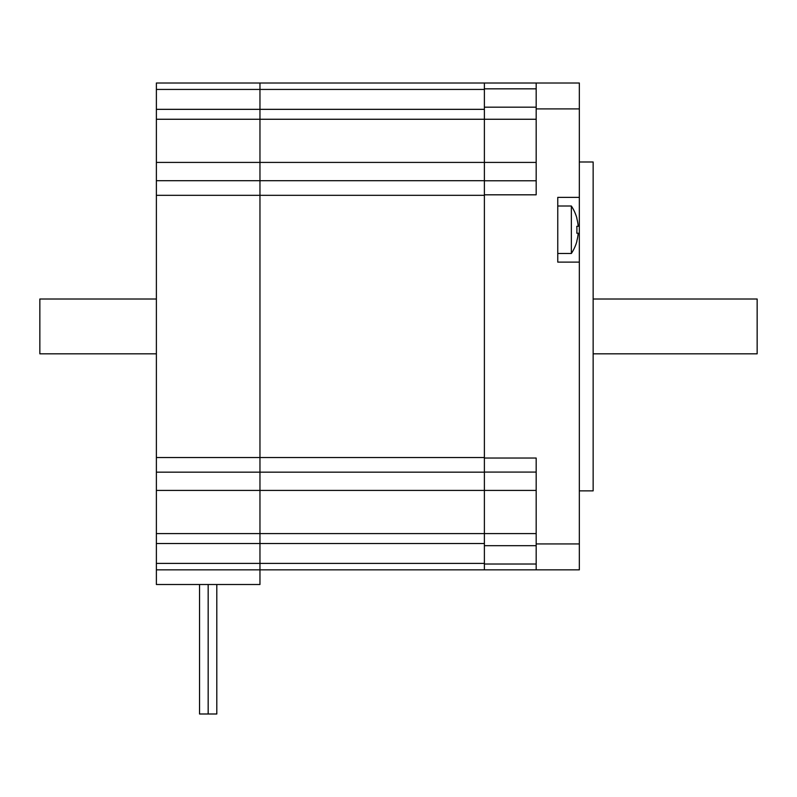 <?xml version="1.0" encoding="UTF-8"?>
<svg xmlns="http://www.w3.org/2000/svg" width="797" height="797" viewBox="0 0 797 797"><rect width="100%" height="100%" fill="white"/><g stroke="black" fill="none" stroke-linecap="round" stroke-linejoin="round"><path stroke-width="1.2" d="M536.172 564.027L484.387 564.027L484.387 569.845L536.172 569.845L259.961 569.845L259.961 563.409L259.961 569.845L156.381 569.845L156.381 584.51L259.961 584.51L259.961 569.845M484.387 564.027L484.387 472.073L536.172 472.073M536.172 543.943L536.172 569.845L579.339 569.845L579.339 543.943L536.172 543.943L536.172 458.036L484.387 458.036L484.387 472.073M484.387 180.69L259.961 180.69L259.961 162.419L259.961 180.69L156.381 180.69L156.381 195.315L259.961 195.315L259.961 180.69L259.961 195.315L484.387 195.315L484.387 458.036L484.387 194.817L536.172 194.817L536.172 108.9L579.339 108.9L579.339 83.008L484.387 83.008L484.387 88.826L536.172 88.826M536.172 180.78L484.387 180.78L484.387 195.315M484.387 180.78L484.387 88.826M579.339 543.943L579.339 262.113L557.761 262.113L557.761 197.377L579.339 197.377L579.339 108.9M484.387 107.177L536.172 107.177M156.381 180.69L156.381 109.338L259.961 109.338L259.961 162.419L259.961 109.338L484.387 109.338L484.387 162.419L536.172 162.419M536.172 83.008L536.172 108.9M484.387 563.409L156.381 563.409L156.381 490.424L259.961 490.424L259.961 563.409L259.961 490.424L536.172 490.424M484.387 545.676L536.172 545.676M579.339 197.377L579.339 262.113M579.339 490.862L593.147 490.862L593.147 161.99L579.339 161.99M593.147 299.014L757.15 299.014L757.15 353.828L593.147 353.828M578.194 233.202A43.018 43.018 0 0 1 576.799 241.132A43.018 43.018 0 0 0 578.194 233.202L576.799 233.202A38.206 27.875 -90 0 0 576.799 226.298L578.194 226.298L576.799 226.298M576.799 218.368A43.018 43.018 0 0 1 578.194 226.298A43.018 43.018 0 0 0 576.799 218.368L576.918 218.258A43.158 43.158 0 0 0 571.359 206.015L557.761 206.015M571.359 206.015L571.359 253.486A43.158 43.158 0 0 0 576.918 241.232L576.799 241.132M484.387 457.538L259.961 457.538L259.961 195.315L259.961 472.163L259.961 457.538L156.381 457.538L156.381 472.163L259.961 472.163L259.961 490.424L259.961 472.163L484.387 472.163M259.961 109.338L259.961 83.008L259.961 109.338M484.387 83.008L156.381 83.008L156.381 89.433L484.387 89.433M156.381 162.419L484.387 162.419M484.387 490.424L484.387 543.514L156.381 543.514M156.381 195.315L156.381 457.538M156.381 109.338L156.381 89.433M156.381 563.409L156.381 569.845M156.381 490.424L156.381 472.163M216.804 713.992L216.804 584.51L216.804 713.992L216.804 584.51L216.804 713.992L208.166 713.992L208.166 584.51L208.166 713.992L208.166 584.51L208.166 713.992L208.166 584.51L208.166 713.992L199.539 713.992L199.539 584.51M156.381 299.014L39.85 299.014L39.85 353.828L156.381 353.828M156.381 119.261L536.172 119.261M156.381 533.591L536.172 533.591M571.359 253.486L557.761 253.486"/></g></svg>
